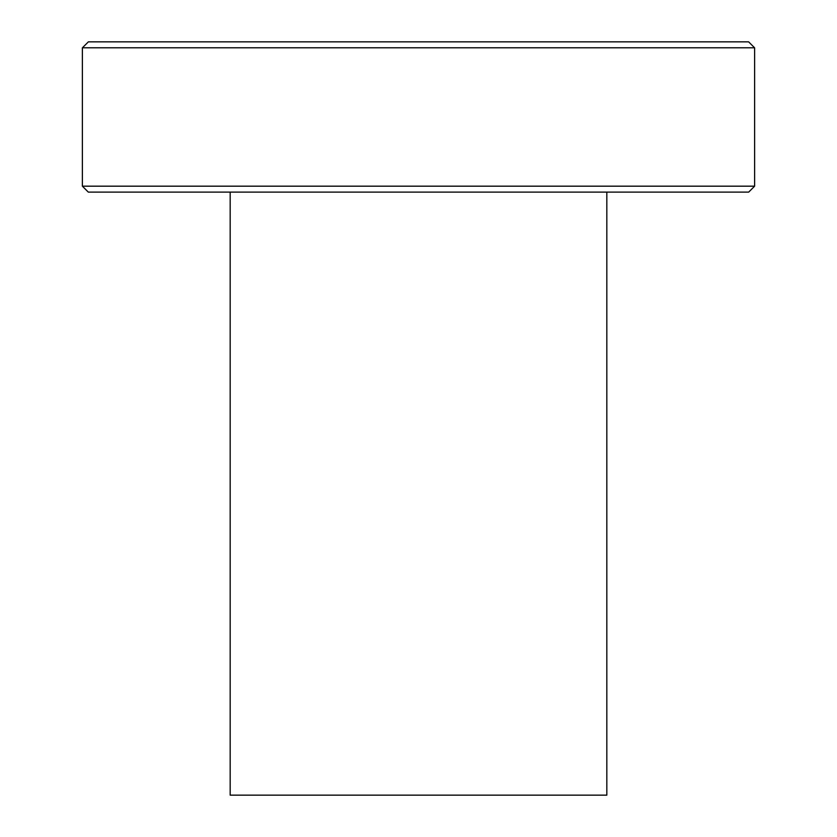 <?xml version="1.0" encoding="UTF-8"?>
<svg xmlns="http://www.w3.org/2000/svg" width="837" height="837" viewBox="0 0 837 837"><rect width="100%" height="100%" fill="white"/><g stroke="black" fill="none" stroke-linecap="round" stroke-linejoin="round"><path stroke-width="1.26" d="M606.825 192.112L606.825 795.15L230.175 795.15L230.175 192.112M754.618 186.18L748.686 192.112L88.314 192.112L82.382 186.18L754.618 186.18L754.618 47.782L82.382 47.782L82.382 186.18M82.434 47.782L88.366 41.85L748.634 41.85L754.566 47.782"/></g></svg>

